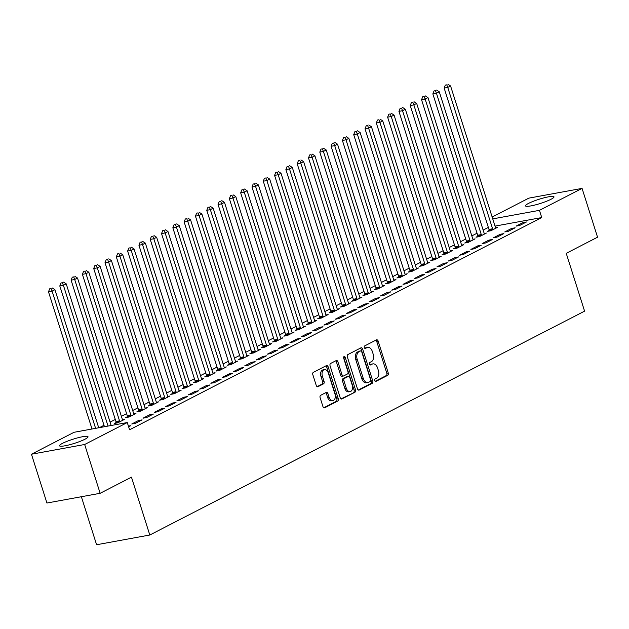 <?xml version="1.0" encoding="UTF-8"?>
<svg xmlns="http://www.w3.org/2000/svg" width="629" height="629" viewBox="0 0 629 629"><rect width="100%" height="100%" fill="white"/><g stroke="black" fill="none" stroke-linecap="round" stroke-linejoin="round"><path stroke-width="0.94" d="M374.75 380.569A1.321 0.849 79.6 0 0 375.765 381.465A1.321 0.849 79.6 0 0 375.922 381.41L387.708 375.34A1.879 1.219 79.6 0 0 388.258 372.997L378.123 341.06A1.879 1.219 79.6 0 0 376.677 339.778A1.879 1.219 79.6 0 0 376.457 339.857L364.663 345.926A1.321 0.849 79.6 0 0 364.277 347.57A1.321 0.849 79.6 0 0 365.292 348.458A1.321 0.849 79.6 0 0 365.449 348.411L366.974 347.625A6.023 3.892 79.6 0 1 367.698 347.373A6.023 3.892 79.6 0 1 372.329 351.469L373.17 354.135A6.023 3.892 79.6 0 1 371.424 361.636L369.899 362.422A1.321 0.849 79.6 0 0 369.514 364.065A1.321 0.849 79.6 0 0 370.528 364.962A1.321 0.849 79.6 0 0 370.685 364.906L372.211 364.12A6.023 3.892 79.6 0 1 372.926 363.877A6.023 3.892 79.6 0 1 377.565 367.973L378.406 370.63A6.023 3.892 79.6 0 1 376.661 378.139L375.136 378.925A1.321 0.849 79.6 0 0 374.75 380.569M62.554 443.319A14.954 2.194 162.4 0 1 78.122 437.729A14.954 2.194 162.4 0 1 88.021 436.746A14.954 2.194 162.4 0 1 84.986 439.215A14.954 2.194 162.4 0 1 69.418 444.805A14.954 2.194 162.4 0 1 59.519 445.788A14.954 2.194 162.4 0 1 62.554 443.319M528.533 203.403A14.954 2.194 162.4 0 1 544.101 197.813A14.954 2.194 162.4 0 1 554 196.83A14.954 2.194 162.4 0 1 550.965 199.299A14.954 2.194 162.4 0 1 535.397 204.889A14.954 2.194 162.4 0 1 525.498 205.872A14.954 2.194 162.4 0 1 528.533 203.403M320.656 395.311A1.879 1.219 79.6 0 0 320.114 397.654L322.952 406.617A1.879 1.219 79.6 0 0 324.407 407.891A1.879 1.219 79.6 0 0 324.627 407.82L337.718 401.074A1.879 1.219 79.6 0 0 338.268 398.731L328.134 366.793A1.879 1.219 79.6 0 0 326.687 365.512A1.879 1.219 79.6 0 0 326.467 365.591L313.368 372.337A1.879 1.219 79.6 0 0 312.825 374.68L316.261 385.498A1.879 1.219 79.6 0 0 317.708 386.78A1.879 1.219 79.6 0 0 317.928 386.701L323.534 383.816A1.879 1.219 79.6 0 0 324.077 381.473L322.378 376.103A5.032 3.255 79.6 0 1 324.438 369.624A5.032 3.255 79.6 0 1 328.314 373.052L334.982 394.076A5.032 3.255 79.6 0 1 332.922 400.555A5.032 3.255 79.6 0 1 329.046 397.135L327.937 393.628A1.879 1.219 79.6 0 0 326.49 392.347A1.879 1.219 79.6 0 0 326.262 392.425L320.656 395.311M127.286 422.546L84.663 444.491L31.45 454.224L74.065 432.28L127.286 422.546L129.574 429.78L541.742 217.563L539.454 210.338L492.735 218.884M492.153 217.029L528.855 198.127L582.069 188.393L597.55 237.196L566.234 253.322L584.585 311.158L149.804 535.012L131.461 477.167L100.145 493.293L84.663 444.491M582.069 188.393L539.454 210.338M357.461 388.848A1.879 1.219 79.6 0 0 358.915 390.129A1.879 1.219 79.6 0 0 359.135 390.051L372.234 383.305A1.879 1.219 79.6 0 0 372.777 380.962L362.65 349.024A1.879 1.219 79.6 0 0 361.195 347.751A1.879 1.219 79.6 0 0 360.975 347.821L347.884 354.567A1.879 1.219 79.6 0 0 347.334 356.91L357.461 388.848M354.976 392.189L341.885 398.935A1.879 1.219 79.6 0 1 341.657 399.014A1.879 1.219 79.6 0 1 340.21 397.732L330.076 365.795A1.879 1.219 79.6 0 1 330.626 363.452L336.232 360.566A1.879 1.219 79.6 0 1 336.452 360.488A1.879 1.219 79.6 0 1 337.899 361.769L342.011 374.719A1.879 1.219 79.6 0 0 343.458 376A1.879 1.219 79.6 0 0 343.686 375.922L347.397 374.011A1.879 1.219 79.6 0 0 347.947 371.66L343.67 358.176A1.321 0.849 79.6 0 1 344.212 356.486A1.321 0.849 79.6 0 1 345.227 357.382L355.527 389.846A1.879 1.219 79.6 0 1 354.976 392.189L341.044 398.888M81.361 496.729L96.591 544.745L149.804 535.012M142.099 419.865L138.506 420.526L131.72 424.017L135.314 423.364L142.099 419.865M164.704 408.229L161.11 408.889L154.325 412.38L157.926 411.72L164.704 408.229M127.396 416.697L125.564 417.64L129.157 416.98L135.943 413.489L133.788 413.882M187.316 396.584L183.723 397.245L176.938 400.736L180.531 400.083L187.316 396.584M150.001 405.06L148.177 406.004L151.77 405.343L158.555 401.852L156.393 402.245M209.929 384.948L206.328 385.608L199.55 389.099L203.143 388.439L209.929 384.948M172.613 393.416L170.781 394.359L174.375 393.699L181.16 390.208L179.006 390.601M232.533 373.304L228.94 373.964L222.155 377.455L225.756 376.795L232.533 373.304M195.218 381.779L193.394 382.715L196.987 382.062L203.772 378.572L201.618 378.965M255.146 361.667L251.545 362.32L244.767 365.819L248.361 365.158L255.146 361.667M217.831 370.135L215.999 371.079L219.6 370.418L226.377 366.927L224.223 367.32M277.751 350.023L274.158 350.683L267.372 354.174L270.973 353.514L277.751 350.023M240.443 358.499L238.611 359.434L242.204 358.782L248.99 355.291L246.835 355.684M300.363 338.386L296.77 339.039L289.985 342.538L293.578 341.877L300.363 338.386M263.048 346.854L261.224 347.798L264.817 347.137L271.594 343.646L269.44 344.039M322.976 326.742L319.375 327.402L312.597 330.893L316.19 330.233L322.976 326.742M285.66 335.218L283.828 336.153L287.422 335.501L294.207 332.01L292.053 332.403M345.58 315.105L341.987 315.758L335.202 319.249L338.795 318.596L345.58 315.105M308.265 323.573L306.441 324.517L310.034 323.856L316.819 320.365L314.665 320.759M368.193 303.461L364.592 304.122L357.815 307.612L361.408 306.952L368.193 303.461M330.878 311.929L329.046 312.872L332.647 312.22L339.424 308.721L337.27 309.122M390.798 291.825L387.205 292.477L380.419 295.968L384.02 295.316L390.798 291.825M353.49 300.292L351.658 301.236L355.251 300.576L362.037 297.085L359.882 297.478M413.41 280.18L409.817 280.841L403.032 284.332L406.625 283.671L413.41 280.18M376.095 288.648L374.263 289.592L377.864 288.939L384.641 285.44L382.487 285.833M436.015 268.536L432.422 269.196L425.636 272.687L429.237 272.035L436.015 268.536M398.707 277.012L396.875 277.955L400.469 277.295L407.254 273.804L405.1 274.197M458.627 256.899L455.034 257.56L448.249 261.051L451.842 260.39L458.627 256.899M421.312 265.367L419.488 266.311L423.081 265.65L429.866 262.159L427.704 262.552M481.24 245.255L477.639 245.915L470.862 249.406L474.455 248.754L481.24 245.255M443.925 253.731L442.093 254.674L445.686 254.014L452.471 250.523L450.317 250.916M503.845 233.618L500.252 234.279L493.466 237.77L497.067 237.109L503.845 233.618M466.529 242.086L464.705 243.03L468.298 242.369L475.084 238.878L472.929 239.272M526.457 221.974L522.856 222.635L516.079 226.126L519.672 225.465L526.457 221.974M489.142 230.45L487.31 231.393L490.911 230.733L497.688 227.242L495.534 227.635M541.742 217.563L495.031 226.11M488.348 227.399L483.143 230.08M477.041 233.217L471.836 235.899M465.735 239.036L460.53 241.717M454.437 244.854L449.224 247.535M443.131 250.68L437.918 253.361M431.824 256.498L426.619 259.179M420.518 262.317L415.313 264.998M409.212 268.135L404.007 270.824M397.913 273.961L392.7 276.642M386.607 279.779L381.394 282.46M375.301 285.597L370.096 288.279M363.994 291.424L358.789 294.105M352.688 297.242L347.483 299.923M341.39 303.06L336.177 305.741M330.083 308.878L324.871 311.559M318.777 314.704L313.572 317.386M307.471 320.523L302.266 323.204M296.165 326.341L290.96 329.022M284.866 332.159L279.653 334.84M273.56 337.985L268.347 340.666M262.254 343.804L257.049 346.485M250.947 349.622L245.742 352.303M239.649 355.44L234.436 358.129M228.343 361.266L223.13 363.947M217.036 367.084L211.824 369.766M205.73 372.903L200.525 375.584M194.424 378.729L189.219 381.41M183.125 384.547L177.913 387.228M171.819 390.365L166.606 393.046M160.513 396.184L155.308 398.865M149.207 402.01L144.002 404.691M137.9 407.828L132.695 410.509M126.602 413.646L121.389 416.327M115.296 419.464L110.083 422.145M103.989 425.29L99.413 427.649M477.836 236.268L476.011 237.212L479.605 236.551L486.39 233.06L484.228 233.453M515.151 227.8L511.558 228.453L504.772 231.944L508.366 231.291L515.151 227.8M455.231 247.905L453.399 248.848L456.992 248.196L463.777 244.697L461.623 245.098M492.538 239.437L488.945 240.097L482.16 243.588L485.761 242.928L492.538 239.437M432.618 259.549L430.786 260.492L434.387 259.832L441.165 256.341L439.011 256.734M469.934 251.081L466.341 251.734L459.555 255.225L463.148 254.572L469.934 251.081M410.014 271.193L408.182 272.129L411.775 271.476L418.56 267.985L416.406 268.379M447.321 262.718L443.728 263.378L436.943 266.869L440.544 266.209L447.321 262.718M387.401 282.83L385.569 283.773L389.17 283.113L395.948 279.622L393.793 280.015M424.717 274.362L421.115 275.015L414.338 278.513L417.931 277.853L424.717 274.362M364.789 294.474L362.964 295.41L366.558 294.757L373.343 291.266L371.189 291.659M402.104 285.998L398.511 286.659L391.725 290.15L395.319 289.489L402.104 285.998M342.184 306.111L340.352 307.054L343.945 306.394L350.73 302.903L348.576 303.296M379.491 297.643L375.898 298.295L369.113 301.794L372.714 301.134L379.491 297.643M319.571 317.755L317.739 318.699L321.34 318.038L328.118 314.547L325.964 314.94M356.887 309.279L353.294 309.94L346.508 313.431L350.101 312.778L356.887 309.279M296.967 329.392L295.135 330.335L298.728 329.675L305.513 326.184L303.359 326.577M334.274 320.924L330.681 321.584L323.896 325.075L327.497 324.415L334.274 320.924M274.354 341.036L272.522 341.979L276.123 341.319L282.901 337.828L280.746 338.221M311.669 332.56L308.068 333.221L301.291 336.712L304.884 336.059L311.669 332.56M251.742 352.672L249.917 353.616L253.511 352.955L260.296 349.465L258.142 349.858M289.057 344.205L285.464 344.865L278.678 348.356L282.272 347.695L289.057 344.205M229.137 364.317L227.305 365.26L230.898 364.6L237.683 361.109L235.529 361.502M266.452 355.841L262.851 356.501L256.074 359.992L259.667 359.34L266.452 355.841M206.524 375.953L204.7 376.897L208.293 376.244L215.079 372.745L212.917 373.146M243.84 367.485L240.247 368.146L233.461 371.637L237.054 370.976L243.84 367.485M183.92 387.598L182.088 388.541L185.681 387.881L192.466 384.39L190.312 384.783M221.227 379.13L217.634 379.782L210.849 383.273L214.45 382.621L221.227 379.13M161.307 399.234L159.475 400.178L163.076 399.525L169.854 396.026L167.699 396.427M198.622 390.766L195.021 391.427L188.244 394.918L191.837 394.257L198.622 390.766M138.702 410.879L136.87 411.822L140.464 411.162L147.249 407.671L145.095 408.064M176.01 402.411L172.417 403.063L165.631 406.554L169.232 405.902L176.01 402.411M116.09 422.523L114.258 423.459L117.859 422.806L124.636 419.315L122.482 419.708M153.405 414.047L149.804 414.708L143.027 418.199L146.62 417.538L153.405 414.047M128.63 426.8L130.793 425.691L128.418 426.124M100.145 493.293L46.931 503.027L31.45 454.224M522.856 222.635L523.186 223.657M511.558 228.453L511.88 229.483M500.252 234.279L500.574 235.301M488.945 240.097L489.268 241.119M477.639 245.915L477.969 246.945M466.341 251.734L466.663 252.764M455.034 257.56L455.357 258.582M443.728 263.378L444.05 264.4M432.422 269.196L432.752 270.226M421.115 275.015L421.446 276.045M409.817 280.841L410.139 281.863M398.511 286.659L398.833 287.681M387.205 292.477L387.527 293.507M375.898 298.295L376.228 299.325M364.592 304.122L364.922 305.144M353.294 309.94L353.616 310.962M341.987 315.758L342.31 316.788M330.681 321.584L331.003 322.606M319.375 327.402L319.705 328.424M308.068 333.221L308.399 334.251M296.77 339.039L297.092 340.069M285.464 344.865L285.786 345.887M274.158 350.683L274.48 351.705M262.851 356.501L263.181 357.531M251.545 362.32L251.875 363.35M240.247 368.146L240.569 369.168M228.94 373.964L229.263 374.986M217.634 379.782L217.956 380.812M206.328 385.608L206.658 386.631M195.021 391.427L195.352 392.449M183.723 397.245L184.045 398.275M172.417 403.063L172.739 404.093M161.11 408.889L161.441 409.911M149.804 414.708L150.134 415.73M138.506 420.526L138.828 421.556M372.926 363.877L371.487 364.144A6.023 3.892 79.6 0 0 370.772 364.388L372.211 364.12M369.978 364.796L370.772 364.388M367.698 347.373L366.259 347.64A6.023 3.892 79.6 0 0 365.535 347.884L366.974 347.625M364.741 348.293L365.535 347.884M375.214 381.292L386.269 375.599A1.879 1.219 79.6 0 0 386.819 373.256L376.685 341.319A1.879 1.219 79.6 0 0 375.859 340.163M358.294 390.004L370.796 383.572A1.879 1.219 79.6 0 0 371.338 381.229L361.211 349.292A1.879 1.219 79.6 0 0 360.378 348.136M370.222 381.449A1.321 0.849 79.6 0 0 370.607 379.814L361.714 351.776A1.321 0.849 79.6 0 0 360.7 350.88A1.321 0.849 79.6 0 0 360.543 350.935L358.931 351.768A6.023 3.892 79.6 0 0 357.186 359.269L363.263 378.43A6.023 3.892 79.6 0 0 367.894 382.526A6.023 3.892 79.6 0 0 368.61 382.283L370.222 381.449M359.426 351.139A1.321 0.849 79.6 0 0 359.261 351.147A1.321 0.849 79.6 0 0 359.104 351.202L360.543 350.935M367.894 382.526L366.455 382.794A6.023 3.892 79.6 0 1 361.824 378.697L355.747 359.536A6.023 3.892 79.6 0 1 357.492 352.028L359.104 351.202M342.247 376.181A1.879 1.219 79.6 0 1 342.019 376.26A1.879 1.219 79.6 0 1 340.572 374.978L336.46 362.029A1.879 1.219 79.6 0 0 335.634 360.873M353.537 392.457A1.879 1.219 79.6 0 0 354.088 390.114L343.788 357.642A1.321 0.849 79.6 0 0 343.607 357.241M346.272 388.156A5.032 3.255 79.6 0 0 350.149 391.584A5.032 3.255 79.6 0 0 352.209 385.105L349.858 377.691A1.879 1.219 79.6 0 0 348.411 376.417A1.879 1.219 79.6 0 0 348.191 376.488L344.472 378.406A1.879 1.219 79.6 0 0 343.921 380.749L346.272 388.156L344.834 388.423A5.032 3.255 79.6 0 0 348.71 391.843L350.149 391.584M347.208 376.669A1.879 1.219 79.6 0 0 346.972 376.677A1.879 1.219 79.6 0 0 346.752 376.755L348.191 376.488M344.834 388.423L342.483 381.017A1.879 1.219 79.6 0 1 343.033 378.666L346.752 376.755M332.922 400.555L331.483 400.815A5.032 3.255 79.6 0 1 327.607 397.394L326.498 393.888A1.879 1.219 79.6 0 0 325.665 392.732M324.438 369.624L322.999 369.891A5.032 3.255 79.6 0 0 320.939 376.37L322.378 376.103M317.087 386.662L322.095 384.083A1.879 1.219 79.6 0 0 322.646 381.74L320.939 376.37M323.786 407.773L336.279 401.341A1.879 1.219 79.6 0 0 336.829 398.99L326.703 367.061A1.879 1.219 79.6 0 0 325.869 365.897M495.864 228.178L495.707 227.95A1.918 1.242 -100.4 0 1 495.416 227.321L450.576 85.969L447.746 87.423L444.153 88.084L488.992 229.428A1.918 1.242 -100.4 0 1 489.126 230.151L489.181 231.047M446.771 84.836L445.332 85.096L446.771 84.836L447.746 87.423L492.586 228.775A1.918 1.242 -100.4 0 1 492.719 229.491L492.735 229.789M447.903 84.255L450.576 85.969M444.153 88.084L445.332 85.096M484.558 234.004L484.409 233.768A1.918 1.242 -100.4 0 1 484.11 233.139L439.27 91.787L436.447 93.241L432.846 93.902L477.686 235.254A1.918 1.242 -100.4 0 1 477.82 235.969L477.875 236.866M435.472 90.655L434.034 90.914L435.472 90.655L436.447 93.241L481.287 234.593A1.918 1.242 -100.4 0 1 481.413 235.309L481.437 235.608M436.597 90.073L439.27 91.787M432.846 93.902L434.034 90.914M473.252 239.822L473.102 239.594A1.918 1.242 -100.4 0 1 472.804 238.957L427.964 97.605L425.141 99.067L421.548 99.72L466.38 241.072A1.918 1.242 -100.4 0 1 466.514 241.788L466.569 242.692M424.166 96.473L422.727 96.74L424.166 96.473L425.141 99.067L469.981 240.412A1.918 1.242 -100.4 0 1 470.115 241.127L470.13 241.434M425.298 95.891L427.964 97.605M421.548 99.72L422.727 96.74M461.945 245.64L461.796 245.412A1.918 1.242 -100.4 0 1 461.497 244.775L416.665 103.431L413.835 104.886L410.242 105.538L455.081 246.89A1.918 1.242 -100.4 0 1 455.207 247.606L455.262 248.51M412.86 102.299L411.421 102.558L412.86 102.299L413.835 104.886L458.675 246.238A1.918 1.242 -100.4 0 1 458.808 246.953L458.824 247.252M413.992 101.717L416.665 103.431M410.242 105.538L411.421 102.558M450.639 251.466L450.49 251.23A1.918 1.242 -100.4 0 1 450.199 250.601L405.359 109.249L402.529 110.704L398.935 111.364L443.775 252.709A1.918 1.242 -100.4 0 1 443.909 253.432L443.956 254.328M401.554 108.117L400.115 108.377L401.554 108.117L402.529 110.704L447.368 252.056A1.918 1.242 -100.4 0 1 447.502 252.772L447.518 253.07M402.686 107.535L405.359 109.249M398.935 111.364L400.115 108.377M439.341 257.285L439.184 257.049A1.918 1.242 -100.4 0 1 438.893 256.42L394.053 115.068L391.23 116.522L387.629 117.183L432.469 258.535A1.918 1.242 -100.4 0 1 432.603 259.25L432.658 260.147M390.247 113.935L388.808 114.203L390.247 113.935L391.23 116.522L436.062 257.874A1.918 1.242 -100.4 0 1 436.196 258.59L436.211 258.889M391.38 113.354L394.053 115.068M387.629 117.183L388.808 114.203M428.034 263.103L427.885 262.875A1.918 1.242 -100.4 0 1 427.586 262.238L382.747 120.894L379.924 122.348L376.323 123.001L421.163 264.353A1.918 1.242 -100.4 0 1 421.296 265.068L421.351 265.973M378.949 119.754L377.51 120.021L378.949 119.754L379.924 122.348L424.764 263.693A1.918 1.242 -100.4 0 1 424.889 264.416L424.913 264.715M380.073 119.172L382.747 120.894M376.323 123.001L377.51 120.021M416.728 268.921L416.579 268.693A1.918 1.242 -100.4 0 1 416.28 268.064L371.44 126.712L368.618 128.167L365.024 128.827L409.856 270.171A1.918 1.242 -100.4 0 1 409.99 270.887L410.045 271.791M367.643 125.58L366.204 125.839L367.643 125.58L368.618 128.167L413.457 269.519A1.918 1.242 -100.4 0 1 413.591 270.234L413.607 270.533M368.775 124.998L371.44 126.712M365.024 128.827L366.204 125.839M405.422 274.747L405.273 274.511A1.918 1.242 -100.4 0 1 404.974 273.882L360.142 132.53L357.311 133.985L353.718 134.645L398.558 275.997A1.918 1.242 -100.4 0 1 398.692 276.713L398.739 277.609M356.336 131.398L354.898 131.658L356.336 131.398L357.311 133.985L402.151 275.337A1.918 1.242 -100.4 0 1 402.285 276.052L402.301 276.351M357.469 130.816L360.142 132.53M353.718 134.645L354.898 131.658M394.116 280.565L393.966 280.337A1.918 1.242 -100.4 0 1 393.675 279.701L348.836 138.349L346.005 139.803L342.412 140.464L387.252 281.816A1.918 1.242 -100.4 0 1 387.385 282.531L387.433 283.435M345.03 137.216L343.591 137.484L345.03 137.216L346.005 139.803L390.845 281.155A1.918 1.242 -100.4 0 1 390.979 281.871L390.994 282.169M346.162 136.635L348.836 138.349M342.412 140.464L343.591 137.484M382.817 286.384L382.66 286.156A1.918 1.242 -100.4 0 1 382.369 285.519L337.529 144.175L334.707 145.629L331.106 146.282L375.945 287.634A1.918 1.242 -100.4 0 1 376.079 288.349L376.134 289.254M333.724 143.035L332.285 143.302L333.724 143.035L334.707 145.629L379.539 286.973A1.918 1.242 -100.4 0 1 379.672 287.697L379.688 287.996M334.856 142.453L337.529 144.175M331.106 146.282L332.285 143.302M371.511 292.202L371.362 291.974A1.918 1.242 -100.4 0 1 371.063 291.345L326.223 149.993L323.4 151.447L319.799 152.108L364.639 293.452A1.918 1.242 -100.4 0 1 364.773 294.175L364.828 295.072M322.425 148.861L320.987 149.12L322.425 148.861L323.4 151.447L368.24 292.799A1.918 1.242 -100.4 0 1 368.366 293.515L368.39 293.814M323.55 148.279L326.223 149.993M319.799 152.108L320.987 149.12M360.205 298.028L360.055 297.792A1.918 1.242 -100.4 0 1 359.757 297.163L314.917 155.811L312.094 157.266L308.501 157.926L353.341 299.278A1.918 1.242 -100.4 0 1 353.467 299.994L353.522 300.89M311.119 154.679L309.68 154.938L311.119 154.679L312.094 157.266L356.934 298.618A1.918 1.242 -100.4 0 1 357.068 299.333L357.083 299.632M312.251 154.097L314.917 155.811M308.501 157.926L309.68 154.938M348.898 303.846L348.749 303.618A1.918 1.242 -100.4 0 1 348.45 302.981L303.618 161.629L300.788 163.092L297.195 163.744L342.034 305.096A1.918 1.242 -100.4 0 1 342.168 305.812L342.215 306.716M299.813 160.497L298.374 160.765L299.813 160.497L300.788 163.092L345.628 304.436A1.918 1.242 -100.4 0 1 345.761 305.151L345.777 305.45M300.945 159.915L303.618 161.629M297.195 163.744L298.374 160.765M337.6 309.665L337.443 309.437A1.918 1.242 -100.4 0 1 337.152 308.8L292.312 167.456L289.482 168.91L285.888 169.563L330.728 310.915A1.918 1.242 -100.4 0 1 330.862 311.63L330.909 312.534M288.507 166.315L287.068 166.583L288.507 166.315L289.482 168.91L334.321 310.254A1.918 1.242 -100.4 0 1 334.455 310.978L334.471 311.276M289.639 165.734L292.312 167.456M285.888 169.563L287.068 166.583M326.294 315.491L326.144 315.255A1.918 1.242 -100.4 0 1 325.846 314.626L281.006 173.274L278.183 174.728L274.582 175.389L319.422 316.733A1.918 1.242 -100.4 0 1 319.556 317.456L319.611 318.353M277.2 172.142L275.769 172.401L277.2 172.142L278.183 174.728L323.015 316.08A1.918 1.242 -100.4 0 1 323.149 316.796L323.164 317.095M278.332 171.56L281.006 173.274M274.582 175.389L275.769 172.401M314.987 321.309L314.838 321.073A1.918 1.242 -100.4 0 1 314.539 320.444L269.699 179.092L266.877 180.547L263.276 181.207L308.116 322.559A1.918 1.242 -100.4 0 1 308.249 323.275L308.304 324.171M265.902 177.96L264.463 178.219L265.902 177.96L266.877 180.547L311.717 321.899A1.918 1.242 -100.4 0 1 311.842 322.614L311.866 322.913M267.026 177.378L269.699 179.092M263.276 181.207L264.463 178.219M303.681 327.127L303.532 326.899A1.918 1.242 -100.4 0 1 303.233 326.262L258.393 184.918L255.571 186.373L251.977 187.025L296.817 328.377A1.918 1.242 -100.4 0 1 296.943 329.093L296.998 329.997M254.596 183.778L253.157 184.045L254.596 183.778L255.571 186.373L300.41 327.717A1.918 1.242 -100.4 0 1 300.544 328.432L300.56 328.739M255.728 183.196L258.393 184.918M251.977 187.025L253.157 184.045M292.375 332.945L292.226 332.717A1.918 1.242 -100.4 0 1 291.935 332.088L247.095 190.736L244.264 192.191L240.671 192.851L285.511 334.196A1.918 1.242 -100.4 0 1 285.645 334.911L285.692 335.815M243.289 189.604L241.851 189.864L243.289 189.604L244.264 192.191L289.104 333.543A1.918 1.242 -100.4 0 1 289.238 334.258L289.254 334.557M244.422 189.022L247.095 190.736M240.671 192.851L241.851 189.864M281.077 338.772L280.919 338.536A1.918 1.242 -100.4 0 1 280.628 337.907L235.789 196.555L232.958 198.009L229.365 198.67L274.205 340.022A1.918 1.242 -100.4 0 1 274.338 340.737L274.386 341.633M231.983 195.422L230.544 195.682L231.983 195.422L232.958 198.009L277.798 339.361A1.918 1.242 -100.4 0 1 277.932 340.077L277.947 340.375M233.115 194.841L235.789 196.555M229.365 198.67L230.544 195.682M269.77 344.59L269.621 344.362A1.918 1.242 -100.4 0 1 269.322 343.725L224.482 202.373L221.66 203.827L218.059 204.488L262.898 345.84A1.918 1.242 -100.4 0 1 263.032 346.555L263.087 347.452M220.677 201.241L219.246 201.508L220.677 201.241L221.66 203.827L266.492 345.179A1.918 1.242 -100.4 0 1 266.625 345.895L266.649 346.194M221.809 200.659L224.482 202.373M218.059 204.488L219.246 201.508M258.464 350.408L258.315 350.18A1.918 1.242 -100.4 0 1 258.016 349.543L213.176 208.199L210.353 209.654L206.76 210.306L251.592 351.658A1.918 1.242 -100.4 0 1 251.726 352.374L251.781 353.278M209.378 207.059L207.94 207.326L209.378 207.059L210.353 209.654L255.193 350.998A1.918 1.242 -100.4 0 1 255.327 351.721L255.343 352.02M210.503 206.477L213.176 208.199M206.76 210.306L207.94 207.326M247.158 356.226L247.008 355.998A1.918 1.242 -100.4 0 1 246.71 355.369L201.87 214.017L199.047 215.472L195.454 216.132L240.294 357.476A1.918 1.242 -100.4 0 1 240.42 358.192L240.475 359.096M198.072 212.885L196.633 213.145L198.072 212.885L199.047 215.472L243.887 356.824A1.918 1.242 -100.4 0 1 244.021 357.539L244.036 357.838M199.204 212.303L201.87 214.017M195.454 216.132L196.633 213.145M235.851 362.052L235.702 361.817A1.918 1.242 -100.4 0 1 235.411 361.188L190.571 219.836L187.741 221.29L184.148 221.951L228.987 363.303A1.918 1.242 -100.4 0 1 229.121 364.018L229.168 364.914M186.766 218.703L185.327 218.963L186.766 218.703L187.741 221.29L232.581 362.642A1.918 1.242 -100.4 0 1 232.714 363.358L232.73 363.656M187.898 218.121L190.571 219.836M184.148 221.951L185.327 218.963M224.553 367.871L224.396 367.643A1.918 1.242 -100.4 0 1 224.105 367.006L179.265 225.654L176.435 227.108L172.841 227.769L217.681 369.121A1.918 1.242 -100.4 0 1 217.815 369.836L217.87 370.74M175.46 224.522L174.021 224.789L175.46 224.522L176.435 227.108L221.274 368.46A1.918 1.242 -100.4 0 1 221.408 369.176L221.424 369.475M176.592 223.94L179.265 225.654M172.841 227.769L174.021 224.789M213.247 373.689L213.097 373.461A1.918 1.242 -100.4 0 1 212.799 372.824L167.959 231.48L165.136 232.934L161.535 233.587L206.375 374.939A1.918 1.242 -100.4 0 1 206.509 375.655L206.564 376.559M164.161 230.34L162.722 230.607L164.161 230.34L165.136 232.934L209.976 374.279A1.918 1.242 -100.4 0 1 210.102 375.002L210.125 375.301M165.285 229.758L167.959 231.48M161.535 233.587L162.722 230.607M201.94 379.507L201.791 379.279A1.918 1.242 -100.4 0 1 201.492 378.65L156.652 237.298L153.83 238.753L150.237 239.413L195.069 380.757A1.918 1.242 -100.4 0 1 195.202 381.481L195.257 382.377M152.855 236.166L151.416 236.425L152.855 236.166L153.83 238.753L198.67 380.105A1.918 1.242 -100.4 0 1 198.803 380.82L198.819 381.119M153.979 235.584L156.652 237.298M150.237 239.413L151.416 236.425M190.634 385.333L190.485 385.097A1.918 1.242 -100.4 0 1 190.186 384.468L145.354 243.116L142.524 244.571L138.93 245.231L183.77 386.583A1.918 1.242 -100.4 0 1 183.896 387.299L183.951 388.195M141.549 241.984L140.11 242.244L141.549 241.984L142.524 244.571L187.363 385.923A1.918 1.242 -100.4 0 1 187.497 386.638L187.513 386.937M142.681 241.402L145.354 243.116M138.93 245.231L140.11 242.244M179.328 391.152L179.179 390.923A1.918 1.242 -100.4 0 1 178.888 390.287L134.048 248.935L131.217 250.397L127.624 251.05L172.464 392.402A1.918 1.242 -100.4 0 1 172.598 393.117L172.645 394.021M130.242 247.802L128.803 248.07L130.242 247.802L131.217 250.397L176.057 391.741A1.918 1.242 -100.4 0 1 176.191 392.457L176.206 392.763M131.375 247.221L134.048 248.935M127.624 251.05L128.803 248.07M168.029 396.97L167.872 396.742A1.918 1.242 -100.4 0 1 167.581 396.105L122.741 254.761L119.919 256.215L116.318 256.868L161.158 398.22A1.918 1.242 -100.4 0 1 161.291 398.935L161.346 399.84M118.936 253.629L117.497 253.888L118.936 253.629L119.919 256.215L164.751 397.567A1.918 1.242 -100.4 0 1 164.884 398.283L164.9 398.582M120.068 253.039L122.741 254.761M116.318 256.868L117.497 253.888M156.723 402.796L156.574 402.56A1.918 1.242 -100.4 0 1 156.275 401.931L111.435 260.579L108.613 262.034L105.012 262.694L149.851 404.038A1.918 1.242 -100.4 0 1 149.985 404.761L150.04 405.658M107.638 259.447L106.199 259.706L107.638 259.447L108.613 262.034L153.452 403.386A1.918 1.242 -100.4 0 1 153.578 404.101L153.602 404.4M108.762 258.865L111.435 260.579M105.012 262.694L106.199 259.706M145.417 408.614L145.268 408.378A1.918 1.242 -100.4 0 1 144.969 407.749L100.129 266.397L97.306 267.852L93.713 268.512L138.545 409.864A1.918 1.242 -100.4 0 1 138.679 410.58L138.734 411.476M96.331 265.265L94.893 265.532L96.331 265.265L97.306 267.852L142.146 409.204A1.918 1.242 -100.4 0 1 142.28 409.919L142.296 410.218M97.464 264.683L100.129 266.397M93.713 268.512L94.893 265.532M134.111 414.432L133.961 414.204A1.918 1.242 -100.4 0 1 133.662 413.567L88.831 272.223L86 273.678L82.407 274.33L127.247 415.683A1.918 1.242 -100.4 0 1 127.38 416.398L127.428 417.302M85.025 271.083L83.586 271.351L85.025 271.083L86 273.678L130.84 415.022A1.918 1.242 -100.4 0 1 130.974 415.745L130.989 416.044M86.157 270.501L88.831 272.223M82.407 274.33L83.586 271.351M122.804 420.251L122.655 420.023A1.918 1.242 -100.4 0 1 122.364 419.394L77.524 278.042L74.694 279.496L71.101 280.157L115.94 421.501A1.918 1.242 -100.4 0 1 116.074 422.216L116.121 423.12M73.719 276.909L72.28 277.169L73.719 276.909L74.694 279.496L119.534 420.848A1.918 1.242 -100.4 0 1 119.667 421.564L119.683 421.862M74.851 276.328L77.524 278.042M71.101 280.157L72.28 277.169M111.168 425.495A1.918 1.242 -100.4 0 1 111.058 425.212L66.218 283.86L63.395 285.314L59.794 285.975L104.445 426.721M62.413 282.728L60.974 282.987L62.413 282.728L63.395 285.314L108.039 426.069M63.545 282.146L66.218 283.86M59.794 285.975L60.974 282.987M98.722 427.775L54.912 289.678L52.089 291.133L48.488 291.793L92.015 429.002M51.114 288.546L49.675 288.813L51.114 288.546L52.089 291.133L95.608 428.341M52.238 287.964L54.912 289.678M48.488 291.793L49.675 288.813M376.685 341.319L378.123 341.06M386.819 373.256L388.258 372.997M386.269 375.599L387.708 375.34M361.211 349.292L362.65 349.024M371.338 381.229L372.777 380.962M370.796 383.572L372.234 383.305M358.679 390.137L359.135 390.051M357.492 352.028L358.931 351.768M355.747 359.536L357.186 359.269M361.824 378.697L363.263 378.43M341.421 399.022L341.885 398.935M336.46 362.029L337.899 361.769M340.572 374.978L342.011 374.719M343.788 357.642L345.227 357.382M354.088 390.114L355.527 389.846M343.033 378.666L344.472 378.406M342.483 381.017L343.921 380.749M326.498 393.888L327.937 393.628M327.607 397.394L329.046 397.135M322.646 381.74L324.077 381.473M322.095 384.083L323.534 383.816M317.472 386.788L317.928 386.701M326.703 367.061L328.134 366.793M336.829 398.99L338.268 398.731M336.279 401.341L337.718 401.074M324.163 407.899L324.627 407.82M488.992 229.428L492.586 228.775M489.126 230.151L492.719 229.491M477.686 235.254L481.287 234.593M477.82 235.969L481.413 235.309M466.38 241.072L469.981 240.412M466.514 241.788L470.115 241.127M455.081 246.89L458.675 246.238M455.207 247.606L458.808 246.953M443.775 252.709L447.368 252.056M443.909 253.432L447.502 252.772M432.469 258.535L436.062 257.874M432.603 259.25L436.196 258.59M421.163 264.353L424.764 263.693M421.296 265.068L424.889 264.416M409.856 270.171L413.457 269.519M409.99 270.887L413.591 270.234M398.558 275.997L402.151 275.337M398.692 276.713L402.285 276.052M387.252 281.816L390.845 281.155M387.385 282.531L390.979 281.871M375.945 287.634L379.539 286.973M376.079 288.349L379.672 287.697M364.639 293.452L368.24 292.799M364.773 294.175L368.366 293.515M353.341 299.278L356.934 298.618M353.467 299.994L357.068 299.333M342.034 305.096L345.628 304.436M342.168 305.812L345.761 305.151M330.728 310.915L334.321 310.254M330.862 311.63L334.455 310.978M319.422 316.733L323.015 316.08M319.556 317.456L323.149 316.796M308.116 322.559L311.717 321.899M308.249 323.275L311.842 322.614M296.817 328.377L300.41 327.717M296.943 329.093L300.544 328.432M285.511 334.196L289.104 333.543M285.645 334.911L289.238 334.258M274.205 340.022L277.798 339.361M274.338 340.737L277.932 340.077M262.898 345.84L266.492 345.179M263.032 346.555L266.625 345.895M251.592 351.658L255.193 350.998M251.726 352.374L255.327 351.721M240.294 357.476L243.887 356.824M240.42 358.192L244.021 357.539M228.987 363.303L232.581 362.642M229.121 364.018L232.714 363.358M217.681 369.121L221.274 368.46M217.815 369.836L221.408 369.176M206.375 374.939L209.976 374.279M206.509 375.655L210.102 375.002M195.069 380.757L198.67 380.105M195.202 381.481L198.803 380.82M183.77 386.583L187.363 385.923M183.896 387.299L187.497 386.638M172.464 392.402L176.057 391.741M172.598 393.117L176.191 392.457M161.158 398.22L164.751 397.567M161.291 398.935L164.884 398.283M149.851 404.038L153.452 403.386M149.985 404.761L153.578 404.101M138.545 409.864L142.146 409.204M138.679 410.58L142.28 409.919M127.247 415.683L130.84 415.022M127.38 416.398L130.974 415.745M115.94 421.501L119.534 420.848M116.074 422.216L119.667 421.564M359.261 351.147L360.7 350.88M342.019 376.26L343.458 376M346.972 376.677L348.411 376.417"/></g></svg>
